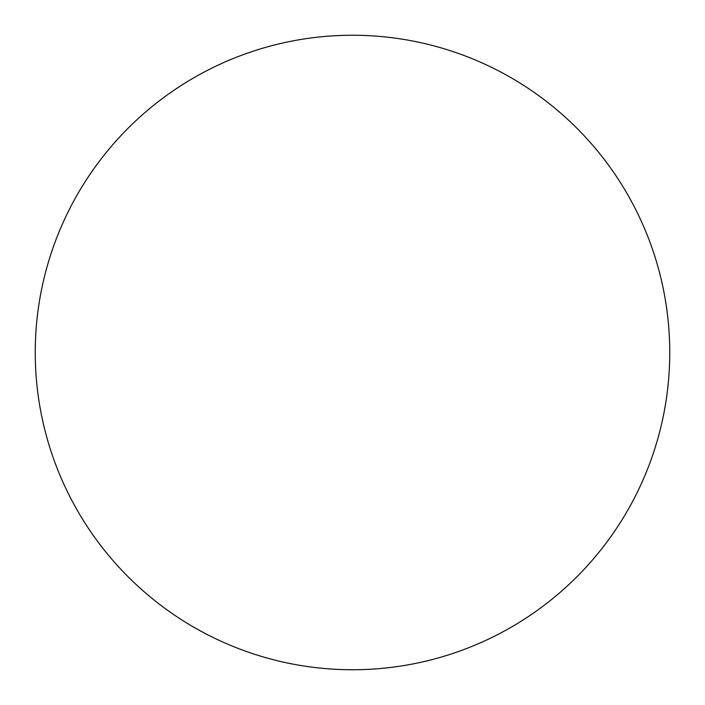 <?xml version="1.0" encoding="UTF-8"?>
<svg xmlns="http://www.w3.org/2000/svg" width="705" height="705" viewBox="0 0 705 705"><rect width="100%" height="100%" fill="white"/><g stroke="black" fill="none" stroke-linecap="round" stroke-linejoin="round"><path stroke-width="1.06" d="M669.75 352.5A317.25 317.25 0 0 1 352.5 669.75A317.25 317.25 0 0 1 35.25 352.5A317.25 317.25 0 0 1 352.5 35.25A317.25 317.25 0 0 1 669.75 352.5"/></g></svg>
